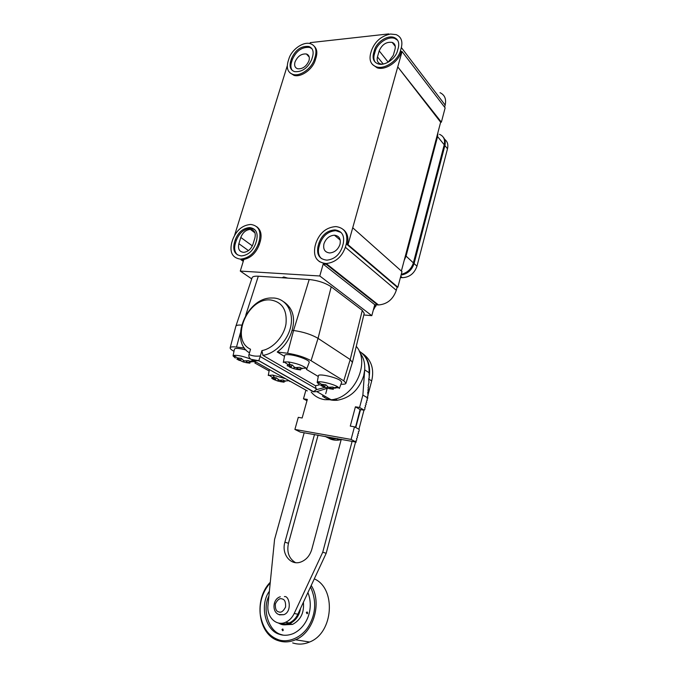 <?xml version="1.0" encoding="UTF-8"?>
<svg xmlns="http://www.w3.org/2000/svg" width="678" height="678" viewBox="0 0 678 678"><rect width="100%" height="100%" fill="white"/><g stroke="black" fill="none" stroke-linecap="round" stroke-linejoin="round"><path stroke-width="1.02" d="M330.94 387.274L330.567 388.613L333.415 389.282L329.813 388.765L329.737 387.333M334.991 387.96L330.567 388.613M327.398 386.494L326.957 388.096L329.813 388.765M326.957 388.096L323.203 386.35M318.863 384.163L317.168 382.434L317.719 381.968L323.042 385.223L322.313 384.358L325.94 384.867L328.347 387.308L332.881 387.045L335.093 388.358M322.957 386.621L320.719 385.316L321.499 384.443M325.271 384.816L324.728 386.791L320.719 385.316M323.042 385.223L324.728 386.791M289.896 366.806L287.116 365.671L291.218 367.162L288.523 364.51L292.252 364.993L294.947 367.654L299.634 367.315L301.998 368.349M297.862 367.561L297.422 369.112L302.1 368.773M297.422 369.112L300.583 369.908L296.879 369.417L296.769 367.646M294.167 367.018L293.71 368.62L296.879 369.417M289.608 367.129L293.71 368.62M287.116 365.671L288.031 364.637M291.218 367.162L291.854 364.967M241.249 358.365L240.614 360.501L237.809 357.916L241.258 358.365L244.055 360.95L248.411 360.603L250.928 361.798M237.664 358.128L236.834 359.086L240.614 360.501M247.097 360.815L246.631 362.383L250.979 362.035M246.343 360.891L246.478 362.722L249.911 363.179L246.631 362.383M246.478 362.722L243.19 361.925L243.588 360.603M239.656 360.238L243.19 361.925M239.419 360.51L236.834 359.086M278.166 379.722L277.794 381.036L274.098 379.638L271.759 378.349L272.48 377.544M280.667 380.222L280.76 381.706L277.794 381.036M276.022 377.832L275.463 379.756L271.759 378.349M275.463 379.756L272.937 377.375L276.302 377.849L279.463 380.248L278.522 380.011M289.116 380.68L284.828 380.994L283.057 379.96L279.463 380.248M284.828 380.994L285.311 381.011M285.37 381.248L281.141 381.519L281.531 380.163M280.76 381.706L284.107 382.189L281.141 381.519M397.655 40.316L394.91 38.519C388.392 35.815 377.299 43.061 375.214 51.265L374.358 54.257C373.502 57.35 373.764 59.969 375.129 62.105M374.409 50.257L373.544 53.257C372.256 58.647 373.773 62.181 378.087 63.868C384.587 66.232 395.427 59.028 397.452 50.901L398.308 47.85C399.52 42.68 398.122 39.222 394.121 37.485C387.604 34.79 376.502 42.044 374.409 50.257L375.214 51.265M311.931 48.706L309.651 47.435C302.057 46.731 296.294 50.774 292.345 59.554L291.472 62.376C290.506 65.656 290.769 68.334 292.26 70.41M291.472 58.622L290.599 61.452C289.209 66.8 290.565 70.198 294.676 71.648C302.202 72.148 307.888 68.054 311.744 59.359L312.617 56.486C313.939 51.308 312.66 47.969 308.795 46.477C301.202 45.782 295.43 49.833 291.472 58.622L292.345 59.554M319.202 261.53L326.186 264.276L323.169 264.115L319.787 275.988L240.283 271.081L243.699 259.92L241.715 259.793C249.885 258.877 255.75 253.784 259.318 244.521L260.284 241.343C262.039 234.69 260.844 229.808 256.716 226.715M259.301 240.614L258.335 243.792C254.759 253.072 248.885 258.165 240.715 259.098L240.029 259.081C232.3 257.682 229.528 252.233 231.715 242.741L232.69 239.622C236.419 230.164 242.47 225.104 250.826 224.452C258.547 225.664 261.369 231.045 259.301 240.614L260.284 241.343M370.612 53.545L371.476 50.553C374.942 41.434 381.29 35.926 390.536 34.036L396.164 34.62C401.122 36.798 402.851 41.112 401.351 47.545L400.495 50.596C397.978 60.757 384.46 69.749 376.341 66.842C370.9 64.741 368.993 60.308 370.612 53.545M289.972 72.834L294.015 75.394C301.151 77.597 312.753 69.292 315.295 60.045L316.168 57.172C317.465 52.52 316.872 48.926 314.363 46.384M315.312 56.215L314.439 59.096C311.888 68.359 300.269 76.673 293.133 74.47C287.964 72.665 286.252 68.41 287.997 61.706L288.879 58.884C291.506 49.545 303.38 41.172 310.558 43.723C315.363 45.596 316.948 49.765 315.312 56.215L316.168 57.172M341.042 232.452L335.822 230.69C328.271 231.24 322.974 235.546 319.948 243.597L318.991 246.919C317.719 251.809 318.533 255.699 321.423 258.589M319.007 242.834L318.05 246.165C316.414 254.631 319.363 259.293 326.881 260.157C334.246 259.352 339.381 255.004 342.271 247.123L343.229 243.733C344.763 235.546 341.992 230.935 334.907 229.901C327.347 230.461 322.05 234.766 319.007 242.834L319.948 243.597M254.597 229.452L250.758 228.316C244.088 228.85 239.266 232.893 236.3 240.436L235.334 243.555C233.961 248.47 234.69 252.25 237.512 254.903M235.3 239.715L234.334 242.843C232.579 250.716 234.961 255.081 241.487 255.92C248.038 255.199 252.75 251.123 255.623 243.69L256.589 240.512C258.259 232.842 255.979 228.528 249.775 227.571C243.097 228.113 238.275 232.164 235.3 239.715L236.3 240.436M317.719 381.968C320.143 380.858 333.432 384.07 337.78 386.841L339.373 388.443L341.653 382.273M309.244 362.289C309.854 360.365 297.811 355.628 290.074 354.789C286.735 354.408 284.93 354.636 284.667 355.458L283.302 362.501L283.946 361.959L288.43 361.942C296.54 363.34 302.473 365.408 306.227 368.154L306.693 369.01L309.134 362.569M235.342 358.043L233.046 355.899L233.622 355.425C237.52 354.975 243.275 356.23 250.885 359.187M254.894 361.416L255.538 362.408L255.742 361.891M269.403 369.586L268.251 375.459L272.785 375.087L285.65 378.731M289.252 380.807L289.599 381.46L289.76 381.044M372.493 64.529L377.154 67.825C385.265 70.741 398.766 61.766 401.283 51.621L402.046 51.545L348 244.656L347.229 244.631C348.814 238.139 347.577 233.156 343.509 229.689M382.299 64.19L380.477 63.918C377.621 62.791 376.621 60.444 377.468 56.876L379.188 50.867C382.053 44.451 386.392 41.629 392.198 42.4C394.876 43.545 395.816 45.841 395.003 49.282L393.291 55.359L388.172 62.181M294.989 62.037C297.583 56.24 301.388 53.554 306.405 53.986C309.007 54.969 309.871 57.198 308.99 60.664C306.431 66.427 302.659 69.131 297.676 68.775C294.972 67.808 294.083 65.563 294.989 62.037M316.041 242.724C319.855 232.622 326.508 227.232 335.974 226.579C344.78 227.893 348.221 233.656 346.314 243.851L345.365 247.25C341.763 257.072 335.373 262.505 326.194 263.547C316.728 262.496 313.024 256.665 315.084 246.046L316.041 242.724M309.973 43.562L310.253 42.638L388.774 33.9L388.638 34.358M234.639 235.147L287.286 65.741M323.965 243.749C325.965 238.427 329.457 235.58 334.44 235.19C339.17 235.859 341.026 238.91 340 244.351C338.059 249.606 334.627 252.47 329.72 252.962C324.821 252.36 322.898 249.284 323.965 243.749M238.868 243.699L240.8 237.453C242.766 232.452 245.961 229.766 250.385 229.41C254.496 230.037 256.004 232.885 254.894 237.953L252.97 244.266C251.063 249.199 247.928 251.885 243.58 252.343C239.292 251.775 237.724 248.894 238.868 243.699L248.453 250.597M311.066 360.704L318.041 338.356C311.338 334.457 303.176 331.839 293.557 330.5L292.082 330.347C289.489 339.424 284.54 346.644 277.234 352.009L287.54 353.255C296.735 354.67 304.575 357.145 311.066 360.704L343.763 380.816L345.992 383.172C345.805 384.053 344.119 384.392 340.949 384.189M317.168 382.434L318.406 375.739C318.236 373.383 334.805 376.858 340.085 380.307L341.737 382.045M283.98 301.956C292.845 308.278 295.549 317.745 292.082 330.347M249.47 352.806C229.079 341.305 246.343 298.142 271.005 297.998L273.946 298.023C285.819 298.879 293.65 311.117 290.93 325.584C288.336 340.042 275.582 353.543 262.928 355.374L315.448 385.757L319.728 384.799M318.27 376.485L306.431 369.417M284.497 356.34L277.234 352.009M262.928 355.374L261.92 350.611C272.997 348.568 283.87 336.585 285.98 323.991C287.26 310.083 282.26 302.091 270.971 300.023C247.767 296.837 229.622 339.907 250.538 349.229L248.818 355.111C248.75 356.899 249.496 358.298 251.063 359.315L258.784 360.704L313.363 391.816L316.262 389.723L315.448 385.757M244.453 348.017L236.495 347.051L240.343 333.118M233.046 355.899L234.444 349.128C235.325 347.924 239.207 348.221 246.097 350.018M230.173 347.746L235.834 326.338C236.097 325.287 238.003 324.872 241.554 325.109M233.995 351.306L233.461 351.009C231.173 349.712 230.062 348.661 230.139 347.865C230.41 346.873 232.529 346.602 236.495 347.051M364.188 313.346L362.281 310.38L331.228 286.802C325.296 282.887 317.957 280.455 309.202 279.514L258.31 276.217C254.479 276.014 252.394 276.565 252.055 277.87L235.919 326.076M282.099 277.76L283.701 276.963L287.803 278.133M439.997 92.674C444.743 94.928 446.463 99.064 445.166 105.073L444.607 107.183M441.37 122.167L440.649 122.209L397.749 66.876L441.37 122.167L445.141 107.878L402.046 51.545M401.376 271.064L440.649 122.209M348 244.656L397.859 287.218L401.978 271.598L352.73 227.766M397.859 287.218L397.13 287.167L346.314 243.851M397.13 287.167L396.299 290.303L345.365 247.25M326.186 264.276L377.621 304.914L378.51 304.956C387.18 304.236 393.113 299.354 396.299 290.303M377.621 304.914L374.756 304.693L323.169 264.115M363.798 314.965L371.807 315.66L374.756 304.693M371.807 315.66L319.787 275.988M251.716 278.887L240.283 271.081M437.912 132.591L437.573 136.583L406.063 256.106L404.198 260.369M365.654 295.464L365.806 294.905M401.266 274.302C407.325 272.844 411.36 269.039 413.377 262.878L444.234 144.761C445.302 139.583 443.709 136.1 439.454 134.312M373.264 310.236L376.315 304.812M376.519 304.049L376.671 303.498M443.209 137.117C445.149 139.312 445.709 142.134 444.887 145.567L414.097 263.547C411.877 270.124 407.529 273.971 401.062 275.073M400.749 276.277L402.334 277.675C409.453 277.353 414.334 273.522 416.962 266.2L447.497 148.77C448.438 144.626 447.48 141.473 444.624 139.321M402.334 277.675L400.41 277.565M331.228 286.802L318.041 338.356L350.212 359.543L352.399 362.45M316.482 388.884L260.199 356.552L261.92 350.611M269.132 370.976L254.818 362.976M327.338 388.248L316.846 391.63L313.363 391.816M260.199 356.552L258.784 360.704M258.691 360.823L255.462 360.62L251.063 359.315M252.377 360.001L306.448 390.435M307.312 390.918L298.795 386.121M311.194 392.079C314.685 396.24 319.16 398.766 324.635 399.664L331.11 399.766C354.162 398.333 370.832 362.594 356.272 346.373M322.465 396.088C326.669 399.393 331.644 400.774 337.39 400.232C350.28 397.901 359.043 389.748 363.688 375.773L364.696 369.841C365.095 362.984 363.459 357.213 359.789 352.535M305.829 390.426L303.473 398.817L307.337 399.418L302.151 417.995L298.286 417.343L294.896 429.428L351.094 439.437L354.45 426.809L350.28 426.106L355.416 406.825L359.577 407.47L362.874 395.037L364.696 369.841L369.086 372.731C369.468 362.933 366.171 355.747 359.196 351.153M292.676 642.913C298.227 644.736 303.863 644.447 309.575 642.024C333.652 632.938 336.39 588.292 314.287 578.859M270.276 582.266C253.555 599.03 257.852 634.574 278.378 640.702C283.989 642.566 289.701 642.252 295.506 639.778C313.728 632.582 322.228 602.42 311.219 585.461M270.217 582.885C262.496 591.877 259.182 602.445 260.293 614.599C262.598 627.709 268.53 636.04 278.099 639.6C287.633 643.346 301.939 637.845 308.982 625.582C315.999 613.234 316.516 600.361 310.532 586.945M307.914 592.572C314.109 607.878 307.634 626.845 293.243 633.608C288.277 635.557 283.701 635.795 279.522 634.311C264.996 630.582 259.428 604.539 269.386 591.208M307.363 612.065L306.693 612.726L307.041 613.743M282.963 629.065L282.345 629.718L282.684 630.743M268.895 596.098C261.979 609.191 268.573 631.616 281.362 634.616L283.311 635.159M306.337 612.649L306.837 612.031L307.71 613.082L307.21 613.692L306.337 612.649M281.98 629.65L282.463 629.048L283.311 630.091L282.828 630.701L281.98 629.65M284.099 624.828L292.574 624.387C300.71 620.023 304.32 612.649 303.397 602.276M278.26 622.963L280.989 624.26C283.607 625.158 286.472 625.023 289.574 623.845C295.744 620.633 299.371 615.539 300.473 608.547M355.569 441.997L326.186 553.282L297.845 614.217C295.939 618.302 293.057 621.226 289.192 622.989C286.184 624.15 283.353 624.243 280.7 623.26M326.186 553.282L322.745 552.214L294.21 613.48C292.159 617.734 289.26 620.675 285.514 622.302C276.192 626.548 266.471 616.802 267.988 605.183L274.565 539.451L304.176 432.784M362.027 353.162C371.239 359.467 374.459 368.722 371.688 380.934L367.874 395.376M367.603 396.384L367.476 396.867M363.976 410.148L358.925 429.259M360.518 409.614L355.772 427.538M352.102 441.378L322.745 552.214M360.272 351.865C367.569 357.094 370.586 365.018 369.341 375.612M369.256 376.095L369.027 377.324M279.455 614.87L283.768 614.675C292.421 611.912 289.43 595.309 284.413 596.606M328.084 437.844C331.381 439.878 335.076 440.607 339.17 440.014L341.178 439.59M318.101 435.098L288.464 543.29C286.599 552.138 288.947 558.587 295.498 562.63M288.464 543.29L284.904 542.188C281.251 553.943 290.515 565.901 300.744 562.045C306.176 559.977 309.863 555.74 311.804 549.316L341.271 439.251M284.904 542.188L314.516 434.454M324.652 397.596L324.864 396.808M325.72 393.698L327.203 388.325M328.737 399.427L329.559 398.876M337.415 438.564L336.593 438.708C332.381 439.31 328.601 438.539 325.254 436.378M355.484 427.377L360.086 409.546L364.23 410.19L364.984 408.97L364.73 407.588L365.561 406.783L365.306 405.402L366.137 404.596L365.883 403.215L366.713 402.41L366.459 401.029L367.29 400.232L367.035 398.85L367.857 398.079L367.408 396.638L368.01 395.876L367.722 392.172L368.324 391.418L367.874 389.943L368.485 389.121L368.035 387.714L368.629 386.969L368.188 385.494L368.951 382.468L368.654 378.849L369.256 378.121L369.086 372.731M294.896 429.428L300.312 432.089L356.238 442.124L355.984 440.725L356.814 439.929L356.577 438.496L357.416 437.641L357.162 436.276L357.984 435.479L357.747 434.056L358.569 433.267L358.331 431.835L359.154 431.047L359.162 429.386L354.45 426.809M360.086 409.546L355.416 406.825M367.857 398.079L362.874 395.037M359.577 407.47L364.23 410.19M306.964 400.732L303.473 398.817M356.238 442.124L351.094 439.437M373.544 53.257L374.358 54.257M290.599 61.452L291.472 62.376M258.335 243.792L259.318 244.521M314.439 59.096L315.295 60.045M318.05 246.165L318.991 246.919M234.334 242.843L235.334 243.555M337.78 386.841L334.008 387.782M288.43 361.942L290.337 364.806M249.716 361.399L253.182 360.459M274.573 377.671L272.785 375.087M400.495 50.596L401.283 51.621M309.202 279.514L293.557 330.5L287.54 353.255M245.707 315.346L258.31 276.217M401.351 47.545L445.166 105.073M383.248 64.037L377.468 56.876M379.188 50.867L388.197 62.164M241.029 259.784L243.266 261.344M240.8 237.453L252.343 245.885M437.573 136.583L444.234 144.761M413.377 262.878L406.063 256.106M374.646 305.108L375.959 306.142M447.497 148.77L444.887 145.567M416.962 266.2L414.097 263.547M362.281 310.38L350.212 359.543L343.763 380.816M324.779 387.426L316.262 389.723M260.344 355.95C256.216 356.492 252.419 356.018 248.962 354.518M278.709 611.861C276.217 611.42 275.107 608.734 275.378 603.818C277.624 599.53 279.904 597.92 282.209 598.979C284.701 599.386 285.819 602.072 285.582 607.013C283.311 611.344 281.023 612.954 278.709 611.861M297.845 614.217L294.21 613.48M368.705 379.01L371.688 380.934M394.121 37.485L394.91 38.519M308.795 46.477L309.651 47.435M334.907 229.901L335.822 230.69M249.775 227.571L250.758 228.316M338.983 387.723L334.296 387.943M329.33 387.333L327.974 387.011M306.227 368.154L301.227 368.324M294.405 367.222L296.184 367.662M289.099 365.188L283.946 361.959M244.902 360.959L243.597 360.611M233.622 355.425L238.309 358.476M255.131 361.645L250.428 361.772M273.624 378.146L268.742 375.044M293.133 74.47L294.015 75.394M376.341 66.842L377.154 67.825M240.715 259.098L241.715 259.793M392.198 42.4L395.282 46.409M306.405 53.986L309.236 57.105M326.194 263.547L378.51 304.956M334.44 235.19L340.229 240.105M250.385 229.41L254.996 232.885M364.222 313.219L352.467 362.221M345.992 383.172L352.475 362.196M258.81 360.662L313.702 391.791M331.11 399.766L316.846 391.63M337.39 400.232L335.203 398.978M309.575 642.024L295.506 639.778M292.574 624.396L289.574 623.845M285.514 622.302L289.192 622.98M280.328 596.767C272.548 598.801 271.759 612.251 278.946 614.565L283.768 614.675M339.17 440.022L336.593 438.708"/></g></svg>
